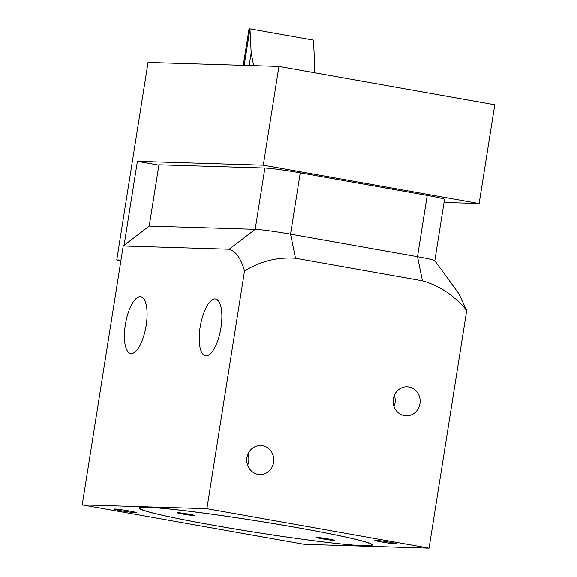 <?xml version="1.0" encoding="UTF-8"?>
<svg xmlns="http://www.w3.org/2000/svg" width="577" height="577" viewBox="0 0 577 577"><rect width="100%" height="100%" fill="white"/><g stroke="black" fill="none" stroke-linecap="round" stroke-linejoin="round"><path stroke-width="0.87" d="M121.069 510.732A11.396 0.555 -171 0 0 136.439 512.636A11.396 0.555 -171 0 0 129.298 510.977A11.396 0.555 -171 0 0 113.929 509.073A11.396 0.555 -171 0 0 121.069 510.732M381.996 542.041A11.396 0.555 -171 0 0 397.365 543.952A11.396 0.555 -171 0 0 390.225 542.293A11.396 0.555 -171 0 0 374.855 540.389A11.396 0.555 -171 0 0 381.996 542.041M322.233 538.817A8.98 0.44 -171 0 0 334.343 540.324A8.98 0.44 -171 0 0 328.717 539.019A8.98 0.44 -171 0 0 316.607 537.512A8.98 0.44 -171 0 0 322.233 538.817M182.577 514.006A8.98 0.44 -171 0 0 194.687 515.506A8.98 0.44 -171 0 0 189.061 514.201A8.98 0.44 -171 0 0 176.951 512.701A8.98 0.44 -171 0 0 182.577 514.006M298.035 527.804A117.383 5.734 -171 0 0 139.706 508.149A117.383 5.734 -171 0 0 213.259 525.221A117.383 5.734 -171 0 0 371.588 544.876A117.383 5.734 -171 0 0 298.035 527.804M213.014 525.207A118.076 5.77 -171 0 0 372.266 544.984A118.076 5.77 -171 0 0 298.28 527.811A118.076 5.77 -171 0 0 139.028 508.041A118.076 5.77 -171 0 0 213.014 525.207M258.013 474.337A14.497 13.523 91.7 0 0 259.838 474.525A14.497 13.523 91.7 0 0 273.736 461.427A14.497 13.523 91.7 0 0 262.542 445.725A14.497 13.523 91.7 0 0 260.725 445.538A14.497 13.523 91.7 0 0 246.826 458.643A14.497 13.523 91.7 0 0 258.013 474.337M247.641 465.25A14.497 13.523 91.7 0 0 247.987 454.056M404.376 415.599A14.497 13.523 91.7 0 0 406.201 415.786A14.497 13.523 91.7 0 0 420.099 402.688A14.497 13.523 91.7 0 0 408.905 386.994A14.497 13.523 91.7 0 0 407.088 386.799A14.497 13.523 91.7 0 0 393.189 399.904A14.497 13.523 91.7 0 0 404.376 415.599M394.004 406.511A14.497 13.523 91.7 0 0 394.343 395.317M131.246 353.564A28.828 10.321 -79.9 0 0 146.039 326.185A28.828 10.321 -79.9 0 0 140.788 296.737A28.828 10.321 -79.9 0 0 140.254 296.679A28.828 10.321 -79.9 0 0 125.461 324.058A28.828 10.321 -79.9 0 0 130.705 353.506A28.828 10.321 -79.9 0 0 131.246 353.564M206.039 355.843A28.828 10.321 -79.9 0 0 220.832 328.464A28.828 10.321 -79.9 0 0 215.589 299.023A28.828 10.321 -79.9 0 0 215.048 298.965A28.828 10.321 -79.9 0 0 200.255 326.344A28.828 10.321 -79.9 0 0 205.506 355.785A28.828 10.321 -79.9 0 0 206.039 355.843M120.99 260.112L116.756 259.982L148.044 62.446L278.943 66.434L494.777 104.783L479.134 203.551L444.045 202.484M123.218 246.026L229.184 249.257C235.849 251.327 240.962 258.568 244.533 270.988L206.891 508.676L429.072 548.15L304.404 544.349L82.222 504.875L123.218 246.026L149.212 226.134L158.927 164.827L264.893 168.058A27.617 1.349 9 0 1 300.256 172.876L427.218 195.43A27.617 1.349 9 0 1 444.521 199.447L434.82 260.717M158.87 165.181L137.391 161.365L263.3 165.21L479.134 203.551M244.533 270.988C260.487 261.237 277.479 257.003 295.496 258.287L422.458 280.848C439.869 285.846 454.618 295.72 466.714 310.462L429.072 548.15M466.714 310.462L458.866 293.736L434.791 260.681A27.617 1.349 -171 0 0 417.51 256.736L427.218 195.43M82.222 504.875L206.891 508.676M149.212 226.134L255.178 229.365L264.893 168.058M300.256 172.876L290.548 234.183L417.51 256.736L422.458 280.848M295.496 258.287L290.548 234.183A27.617 1.349 -171 0 0 255.178 229.365L229.184 249.257M116.756 259.982L120.896 260.717M124.084 245.362L137.391 161.365M278.943 66.434L263.3 165.21M314.256 72.572L314.667 64.119L313.455 40.13L249.978 28.85L251.183 52.846L253.671 65.663M243.263 65.345L249.033 28.944A13.812 0.678 9 0 1 249.978 28.85L244.186 65.374M249.177 65.526L251.183 52.846M139.706 508.149L139.807 507.536M371.588 544.876L371.682 544.262"/></g></svg>
